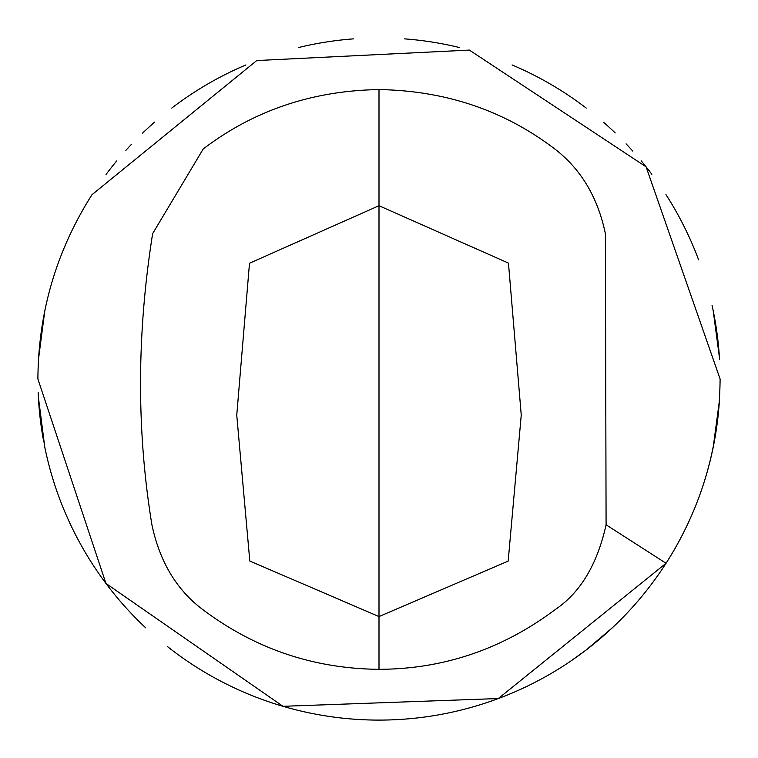 <?xml version="1.0" encoding="UTF-8"?>
<svg xmlns="http://www.w3.org/2000/svg" width="758" height="758" viewBox="0 0 758 758"><rect width="100%" height="100%" fill="white"/><g stroke="black" fill="none" stroke-linecap="round" stroke-linejoin="round"><path stroke-width="1.14" d="M404.564 38.866A341.1 341.1 0 0 1 459.291 47.489A341.1 341.1 0 0 0 404.564 38.866M512.076 64.932A341.1 341.1 0 0 1 586.237 108.081A341.1 341.1 0 0 0 512.076 64.932M603.586 122.275A341.1 341.1 0 0 1 615.212 132.925A341.1 341.1 0 0 0 603.586 122.275M626.07 143.831A341.1 341.1 0 0 1 632.807 151.126A341.1 341.1 0 0 0 626.07 143.831M641.173 160.791A341.1 341.1 0 0 1 651.842 174.293A341.1 341.1 0 0 0 641.173 160.791M665.95 194.588A341.1 341.1 0 0 1 698.582 259.776A341.1 341.1 0 0 0 665.95 194.588M712.037 305.275A341.1 341.1 0 0 1 719.541 359.557A341.1 341.1 0 0 0 712.037 305.275M570.537 661.241L586.285 649.89L612.275 627.861A341.1 341.1 0 0 0 719.541 398.443A341.1 341.1 0 0 1 171.715 649.89L167.546 646.64M143.196 625.454L145.726 627.861A341.1 341.1 0 0 1 44.798 447.22A341.1 341.1 0 0 0 145.726 627.861A341.1 341.1 0 0 1 44.798 447.22L38.478 398.784M43.775 442.009L43.775 442.009A341.1 341.1 0 0 1 38.175 392.672A341.1 341.1 0 0 0 41.33 427.256A341.1 341.1 0 0 1 38.175 392.672M606.087 524.782C597.313 564.378 580.344 592.652 555.197 609.593C502.232 649.227 443.496 669.134 379 669.314C313.698 668.727 254.972 648.82 202.803 609.593C176.69 590.046 159.73 561.773 151.913 524.782C136.525 430.895 136.762 333.861 152.623 233.672L203.229 148.966C253.769 110.46 312.353 90.657 379 89.577C445.647 90.657 504.231 110.46 554.771 148.966C580.912 169.053 597.787 197.288 605.377 233.672L606.087 524.782L666.045 563.27L498.319 698.544L282.98 706.304L105.959 583.442L37.9 379C38.298 312.41 56.319 250.983 91.955 194.73A341.1 341.1 0 0 1 92.021 194.635A341.1 341.1 0 0 0 91.955 194.73A341.1 341.1 0 0 1 92.021 194.635M106.044 174.444A341.1 341.1 0 0 1 116.723 160.923A341.1 341.1 0 0 0 106.044 174.444A341.1 341.1 0 0 1 116.723 160.923M125.847 150.397A341.1 341.1 0 0 1 131.428 144.361A341.1 341.1 0 0 0 125.847 150.397A341.1 341.1 0 0 1 131.428 144.361M142.599 133.114A341.1 341.1 0 0 1 154.641 122.076A341.1 341.1 0 0 0 142.599 133.114A341.1 341.1 0 0 1 154.641 122.076M171.763 108.081A341.1 341.1 0 0 1 245.924 64.932A341.1 341.1 0 0 0 171.763 108.081A341.1 341.1 0 0 1 245.924 64.932M298.709 47.489A341.1 341.1 0 0 1 353.436 38.866A341.1 341.1 0 0 0 298.709 47.489A341.1 341.1 0 0 1 353.436 38.866M666.045 563.27C701.463 507.746 719.484 446.32 720.1 379L646.091 166.845L469.373 50.085L256.754 60.555L91.955 194.73M719.399 357.189L713.202 310.78L719.351 356.478M38.478 359.283L44.798 310.78L38.544 358.041M719.399 400.811L713.202 447.22L719.351 401.513M612.18 627.946A5.249 2.909 -133.1 0 0 612.275 627.861L614.132 626.099M379 89.577L379 616.576L249.808 561.053L236.752 415.147L249.496 263.244L379 205.712L508.457 263.102L521.248 415.071L508.173 561.1L379 616.576L379 669.314M38.402 397.344L44.798 447.22M379 720.1A341.1 341.1 0 0 1 171.715 649.89M586.285 649.89L590.454 646.64"/></g></svg>
